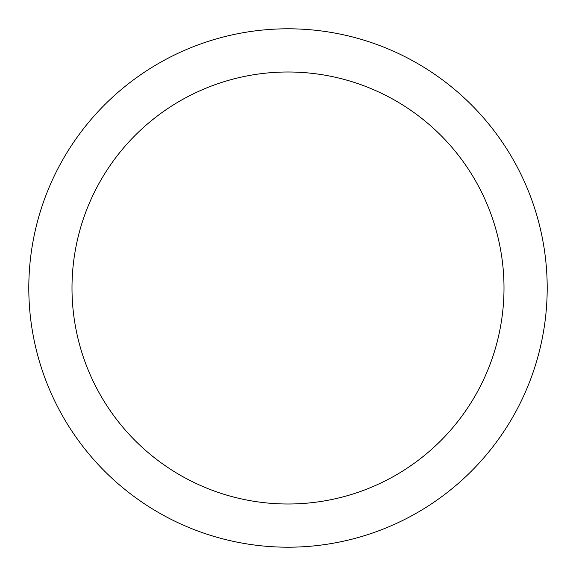 <?xml version="1.0" encoding="UTF-8"?>
<svg xmlns="http://www.w3.org/2000/svg" width="576" height="576" viewBox="0 0 576 576"><rect width="100%" height="100%" fill="white"/><g stroke="black" fill="none" stroke-linecap="round" stroke-linejoin="round"><path stroke-width="0.86" d="M288 28.8A259.2 259.2 0 0 1 547.2 288A259.2 259.2 0 0 1 288 547.2A259.2 259.2 0 0 1 28.8 288A259.2 259.2 0 0 1 288 28.8M288 504A216 216 0 0 1 72 288A216 216 0 0 1 288 72A216 216 0 0 1 504 288A216 216 0 0 1 288 504"/></g></svg>
